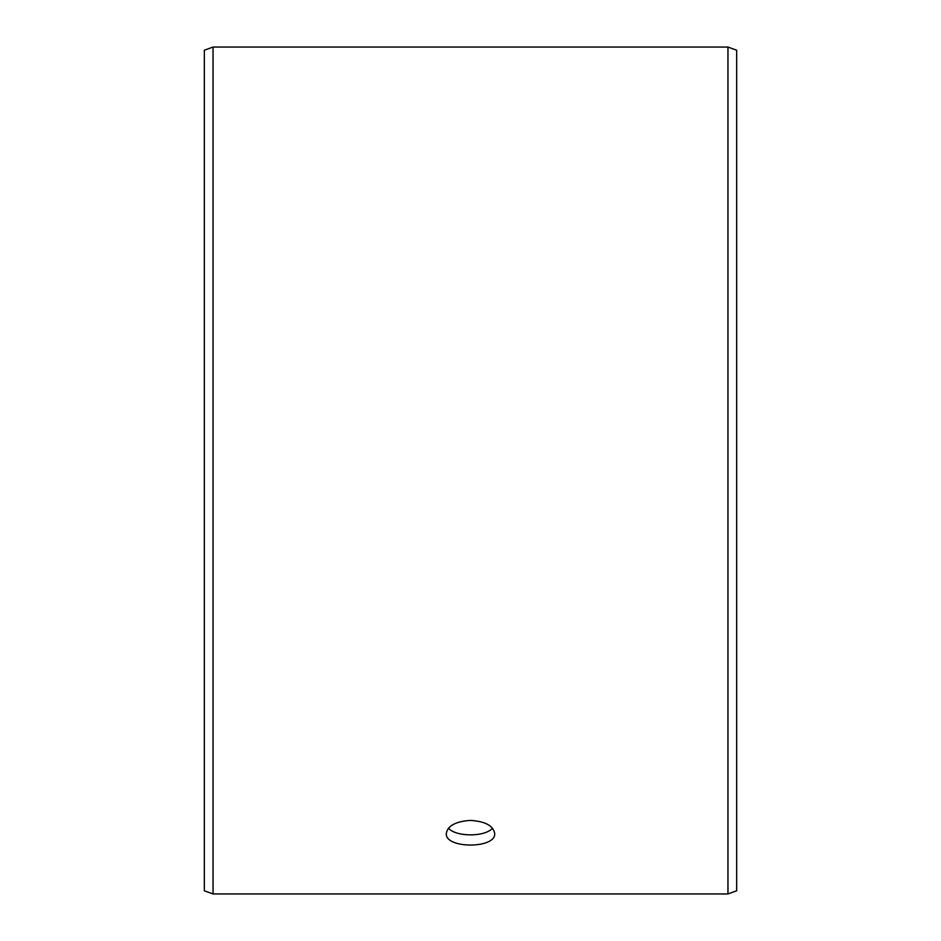 <?xml version="1.0" encoding="UTF-8"?>
<svg xmlns="http://www.w3.org/2000/svg" width="941" height="941" viewBox="0 0 941 941"><rect width="100%" height="100%" fill="white"/><g stroke="black" fill="none" stroke-linecap="round" stroke-linejoin="round"><path stroke-width="1.41" d="M204.326 890.774L204.326 50.226L213.042 47.05L213.042 893.95L204.326 890.774M727.958 47.05L727.958 893.95L736.674 890.774L736.674 50.226L727.958 47.05L213.042 47.05M448.492 828.174C455.844 837.102 485.18 837.09 492.508 828.174M470.5 820.411C485.203 821.352 493.26 825.704 494.695 833.467C496.189 848.911 444.799 848.9 446.305 833.467C447.716 825.704 455.785 821.352 470.5 820.411M727.958 893.95L213.042 893.95"/></g></svg>
